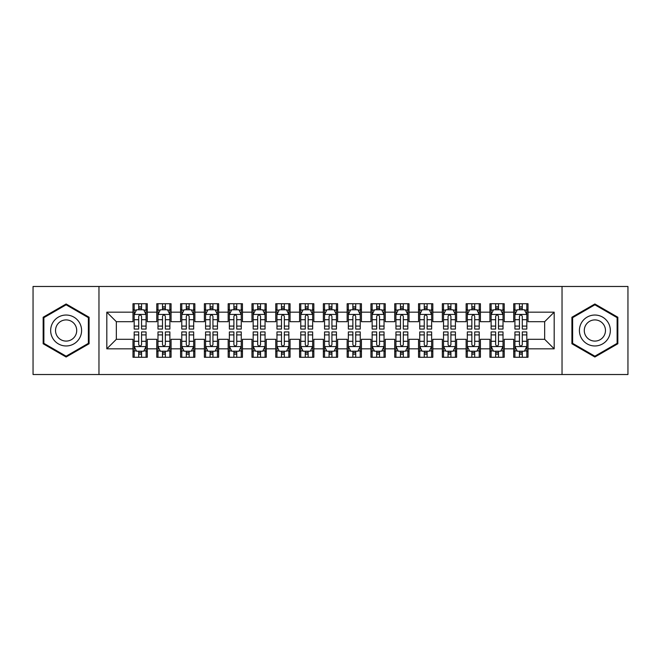 <?xml version="1.0" encoding="UTF-8"?>
<svg xmlns="http://www.w3.org/2000/svg" width="661" height="661" viewBox="0 0 661 661"><rect width="100%" height="100%" fill="white"/><g stroke="black" fill="none" stroke-linecap="round" stroke-linejoin="round"><path stroke-width="0.99" d="M562.032 374.523L627.95 374.523L627.95 286.477L562.032 286.477L562.032 374.523L98.968 374.523L98.968 286.477L33.05 286.477L33.05 374.523L98.968 374.523M562.032 286.477L98.968 286.477M106.818 348.826L106.818 312.174L132.993 312.174L132.993 321.692L116.336 321.692L116.336 339.308L106.818 348.826L132.993 348.826L132.993 357.271L147.271 357.271L147.271 348.826L156.789 348.826L156.789 357.271L171.067 357.271L171.067 348.826L180.585 348.826L180.585 357.271L194.863 357.271L194.863 348.826L204.381 348.826L204.381 357.271L218.659 357.271L218.659 348.826L228.177 348.826L228.177 357.271L242.455 357.271L242.455 348.826L251.973 348.826L251.973 357.271L266.251 357.271L266.251 348.826L275.769 348.826L275.769 357.271L290.047 357.271L290.047 348.826L299.565 348.826L299.565 357.271L313.843 357.271L313.843 348.826L323.361 348.826L323.361 357.271L337.639 357.271L337.639 348.826L347.157 348.826L347.157 357.271L361.435 357.271L361.435 348.826L370.953 348.826L370.953 357.271L385.231 357.271L385.231 348.826L394.749 348.826L394.749 357.271L409.027 357.271L409.027 348.826L418.545 348.826L418.545 357.271L432.823 357.271L432.823 348.826L442.341 348.826L442.341 357.271L456.619 357.271L456.619 348.826L466.137 348.826L466.137 357.271L480.415 357.271L480.415 348.826L489.933 348.826L489.933 357.271L504.211 357.271L504.211 348.826L513.729 348.826L513.729 357.271L528.007 357.271L528.007 339.308L544.664 339.308L544.664 321.692L528.007 321.692L528.007 312.174L554.182 312.174L554.182 348.826L528.007 348.826M528.007 312.174L528.007 303.73L513.729 303.73L513.729 312.174L504.211 312.174L504.211 303.73L489.933 303.73L489.933 312.174L480.415 312.174L480.415 303.73L466.137 303.73L466.137 312.174L456.619 312.174L456.619 303.73L442.341 303.73L442.341 312.174L432.823 312.174L432.823 303.73L418.545 303.73L418.545 312.174L409.027 312.174L409.027 303.73L394.749 303.73L394.749 312.174L385.231 312.174L385.231 303.73L370.953 303.73L370.953 312.174L361.435 312.174L361.435 303.73L347.157 303.73L347.157 312.174L337.639 312.174L337.639 303.73L323.361 303.73L323.361 312.174L313.843 312.174L313.843 303.73L299.565 303.73L299.565 312.174L290.047 312.174L290.047 303.73L275.769 303.73L275.769 312.174L266.251 312.174L266.251 303.73L251.973 303.73L251.973 312.174L242.455 312.174L242.455 303.73L228.177 303.73L228.177 312.174L218.659 312.174L218.659 303.73L204.381 303.73L204.381 312.174L194.863 312.174L194.863 303.73L180.585 303.73L180.585 312.174L171.067 312.174L171.067 303.73L156.789 303.73L156.789 312.174L147.271 312.174L147.271 303.73L132.993 303.73L132.993 312.174M504.211 348.826L504.211 339.308L513.729 339.308L513.729 348.826M554.182 312.174L544.664 321.692M480.415 348.826L480.415 339.308L489.933 339.308L489.933 348.826M513.729 312.174L513.729 321.692L504.211 321.692L504.211 312.174M456.619 348.826L456.619 339.308L466.137 339.308L466.137 348.826M489.933 312.174L489.933 321.692L480.415 321.692L480.415 312.174M432.823 348.826L432.823 339.308L442.341 339.308L442.341 348.826M466.137 312.174L466.137 321.692L456.619 321.692L456.619 312.174M409.027 348.826L409.027 339.308L418.545 339.308L418.545 348.826M442.341 312.174L442.341 321.692L432.823 321.692L432.823 312.174M385.231 348.826L385.231 339.308L394.749 339.308L394.749 348.826M418.545 312.174L418.545 321.692L409.027 321.692L409.027 312.174M361.435 348.826L361.435 339.308L370.953 339.308L370.953 348.826M394.749 312.174L394.749 321.692L385.231 321.692L385.231 312.174M337.639 348.826L337.639 339.308L347.157 339.308L347.157 348.826M370.953 312.174L370.953 321.692L361.435 321.692L361.435 312.174M313.843 348.826L313.843 339.308L323.361 339.308L323.361 348.826M347.157 312.174L347.157 321.692L337.639 321.692L337.639 312.174M290.047 348.826L290.047 339.308L299.565 339.308L299.565 348.826M323.361 312.174L323.361 321.692L313.843 321.692L313.843 312.174M266.251 348.826L266.251 339.308L275.769 339.308L275.769 348.826M299.565 312.174L299.565 321.692L290.047 321.692L290.047 312.174M242.455 348.826L242.455 339.308L251.973 339.308L251.973 348.826M275.769 312.174L275.769 321.692L266.251 321.692L266.251 312.174M218.659 348.826L218.659 339.308L228.177 339.308L228.177 348.826M251.973 312.174L251.973 321.692L242.455 321.692L242.455 312.174M194.863 348.826L194.863 339.308L204.381 339.308L204.381 348.826M228.177 312.174L228.177 321.692L218.659 321.692L218.659 312.174M171.067 348.826L171.067 339.308L180.585 339.308L180.585 348.826M204.381 312.174L204.381 321.692L194.863 321.692L194.863 312.174M147.271 348.826L147.271 339.308L156.789 339.308L156.789 348.826M180.585 312.174L180.585 321.692L171.067 321.692L171.067 312.174M116.336 339.308L132.993 339.308L132.993 348.826M156.789 312.174L156.789 321.692L147.271 321.692L147.271 312.174M513.729 309.679L514.919 309.679M526.817 309.679L528.007 309.679M489.933 309.679L491.123 309.679M503.021 309.679L504.211 309.679M466.137 309.679L467.327 309.679M479.225 309.679L480.415 309.679M442.341 309.679L443.531 309.679M455.429 309.679L456.619 309.679M418.545 309.679L419.735 309.679M431.633 309.679L432.823 309.679M394.749 309.679L395.939 309.679M407.837 309.679L409.027 309.679M370.953 309.679L372.143 309.679M384.041 309.679L385.231 309.679M347.157 309.679L348.347 309.679M360.245 309.679L361.435 309.679M323.361 309.679L324.551 309.679M336.449 309.679L337.639 309.679M299.565 309.679L300.755 309.679M312.653 309.679L313.843 309.679M275.769 309.679L276.959 309.679M288.857 309.679L290.047 309.679M251.973 309.679L253.163 309.679M265.061 309.679L266.251 309.679M228.177 309.679L229.367 309.679M241.265 309.679L242.455 309.679M204.381 309.679L205.571 309.679M217.469 309.679L218.659 309.679M180.585 309.679L181.775 309.679M193.673 309.679L194.863 309.679M156.789 309.679L157.979 309.679M169.877 309.679L171.067 309.679M132.993 309.679L134.183 309.679M146.081 309.679L147.271 309.679M132.993 351.322L134.183 351.322M146.081 351.322L147.271 351.322M156.789 351.322L157.979 351.322M169.877 351.322L171.067 351.322M180.585 351.322L181.775 351.322M193.673 351.322L194.863 351.322M204.381 351.322L205.571 351.322M217.469 351.322L218.659 351.322M228.177 351.322L229.367 351.322M241.265 351.322L242.455 351.322M251.973 351.322L253.163 351.322M265.061 351.322L266.251 351.322M275.769 351.322L276.959 351.322M288.857 351.322L290.047 351.322M299.565 351.322L300.755 351.322M312.653 351.322L313.843 351.322M323.361 351.322L324.551 351.322M336.449 351.322L337.639 351.322M347.157 351.322L348.347 351.322M360.245 351.322L361.435 351.322M370.953 351.322L372.143 351.322M384.041 351.322L385.231 351.322M394.749 351.322L395.939 351.322M407.837 351.322L409.027 351.322M418.545 351.322L419.735 351.322M431.633 351.322L432.823 351.322M442.341 351.322L443.531 351.322M455.429 351.322L456.619 351.322M466.137 351.322L467.327 351.322M479.225 351.322L480.415 351.322M489.933 351.322L491.123 351.322M503.021 351.322L504.211 351.322M513.729 351.322L514.919 351.322M526.817 351.322L528.007 351.322M106.818 312.174L116.336 321.692M544.664 339.308L554.182 348.826M89.086 317.239L66.125 303.986L43.163 317.239L43.163 343.761L66.125 357.014L89.086 343.761L89.086 317.239M571.914 317.239L571.914 343.761L594.875 357.014L617.837 343.761L617.837 317.239L594.875 303.986L571.914 317.239M141.561 306.82L138.703 306.82M146.081 326.088L141.561 326.088L141.561 329.071L146.081 329.071L146.081 314.553L143.701 309.794L136.563 309.794L134.183 314.553L134.183 329.071L138.703 329.071L138.703 326.088L134.183 326.088M134.183 314.553L134.183 303.73M146.081 314.553L146.081 303.73M138.703 309.794L138.703 303.73M141.561 303.73L141.561 309.794M141.561 326.088L141.561 316.338C140.611 314.504 139.661 314.504 138.703 316.338L138.703 326.088M141.561 309.679L138.703 309.679M138.703 354.18L141.561 354.18M134.183 334.912L138.703 334.912L138.703 331.929L134.183 331.929L134.183 346.447L136.563 351.206L143.701 351.206L146.081 346.447L146.081 331.929L141.561 331.929L141.561 334.912L146.081 334.912M146.081 346.447L146.081 357.271M134.183 346.447L134.183 357.271M141.561 351.206L141.561 357.271M138.703 357.271L138.703 351.206M138.703 334.912L138.703 344.662C139.653 346.496 140.603 346.496 141.561 344.662L141.561 334.912M138.703 351.322L141.561 351.322M165.357 306.82L162.499 306.82M169.877 326.088L165.357 326.088L165.357 329.071L169.877 329.071L169.877 314.553L167.497 309.794L160.359 309.794L157.979 314.553L157.979 329.071L162.499 329.071L162.499 326.088L157.979 326.088M157.979 314.553L157.979 303.73M169.877 314.553L169.877 303.73M162.499 309.794L162.499 303.73M165.357 303.73L165.357 309.794M165.357 326.088L165.357 316.338C164.407 314.504 163.457 314.504 162.499 316.338L162.499 326.088M165.357 309.679L162.499 309.679M189.153 306.82L186.295 306.82M193.673 326.088L189.153 326.088L189.153 329.071L193.673 329.071L193.673 314.553L191.293 309.794L184.155 309.794L181.775 314.553L181.775 329.071L186.295 329.071L186.295 326.088L181.775 326.088M181.775 314.553L181.775 303.73M193.673 314.553L193.673 303.73M186.295 309.794L186.295 303.73M189.153 303.73L189.153 309.794M189.153 326.088L189.153 316.338C188.203 314.504 187.253 314.504 186.295 316.338L186.295 326.088M189.153 309.679L186.295 309.679M162.499 354.18L165.357 354.18M157.979 334.912L162.499 334.912L162.499 331.929L157.979 331.929L157.979 346.447L160.359 351.206L167.497 351.206L169.877 346.447L169.877 331.929L165.357 331.929L165.357 334.912L169.877 334.912M169.877 346.447L169.877 357.271M157.979 346.447L157.979 357.271M165.357 351.206L165.357 357.271M162.499 357.271L162.499 351.206M162.499 334.912L162.499 344.662C163.449 346.496 164.399 346.496 165.357 344.662L165.357 334.912M162.499 351.322L165.357 351.322M186.295 354.18L189.153 354.18M181.775 334.912L186.295 334.912L186.295 331.929L181.775 331.929L181.775 346.447L184.155 351.206L191.293 351.206L193.673 346.447L193.673 331.929L189.153 331.929L189.153 334.912L193.673 334.912M193.673 346.447L193.673 357.271M181.775 346.447L181.775 357.271M189.153 351.206L189.153 357.271M186.295 357.271L186.295 351.206M186.295 334.912L186.295 344.662C187.245 346.496 188.195 346.496 189.153 344.662L189.153 334.912M186.295 351.322L189.153 351.322M79.518 322.766A15.467 15.467 0 0 0 58.391 317.106A15.467 15.467 0 0 0 52.731 338.234A15.467 15.467 0 0 0 73.858 343.894A15.467 15.467 0 0 0 79.518 322.766M75.296 325.204A10.593 10.593 0 0 0 60.829 321.329A10.593 10.593 0 0 0 56.953 335.796A10.593 10.593 0 0 0 71.421 339.671A10.593 10.593 0 0 0 75.296 325.204M66.125 356.188L43.874 343.348L43.874 317.652L66.125 304.812L88.376 317.652L88.376 343.348L66.125 356.188M608.269 322.766A15.467 15.467 0 0 0 587.142 317.106A15.467 15.467 0 0 0 581.482 338.234A15.467 15.467 0 0 0 602.609 343.894A15.467 15.467 0 0 0 608.269 322.766M604.047 325.204A10.593 10.593 0 0 0 589.579 321.329A10.593 10.593 0 0 0 585.704 335.796A10.593 10.593 0 0 0 600.171 339.671A10.593 10.593 0 0 0 604.047 325.204M594.875 356.188L572.624 343.348L572.624 317.652L594.875 304.812L617.126 317.652L617.126 343.348L594.875 356.188M212.949 306.82L210.091 306.82M217.469 326.088L212.949 326.088L212.949 329.071L217.469 329.071L217.469 314.553L215.089 309.794L207.951 309.794L205.571 314.553L205.571 329.071L210.091 329.071L210.091 326.088L205.571 326.088M205.571 314.553L205.571 303.73M217.469 314.553L217.469 303.73M210.091 309.794L210.091 303.73M212.949 303.73L212.949 309.794M212.949 326.088L212.949 316.338C211.999 314.504 211.049 314.504 210.091 316.338L210.091 326.088M212.949 309.679L210.091 309.679M236.745 306.82L233.887 306.82M241.265 326.088L236.745 326.088L236.745 329.071L241.265 329.071L241.265 314.553L238.885 309.794L231.747 309.794L229.367 314.553L229.367 329.071L233.887 329.071L233.887 326.088L229.367 326.088M229.367 314.553L229.367 303.73M241.265 314.553L241.265 303.73M233.887 309.794L233.887 303.73M236.745 303.73L236.745 309.794M236.745 326.088L236.745 316.338C235.795 314.504 234.845 314.504 233.887 316.338L233.887 326.088M236.745 309.679L233.887 309.679M210.091 354.18L212.949 354.18M205.571 334.912L210.091 334.912L210.091 331.929L205.571 331.929L205.571 346.447L207.951 351.206L215.089 351.206L217.469 346.447L217.469 331.929L212.949 331.929L212.949 334.912L217.469 334.912M217.469 346.447L217.469 357.271M205.571 346.447L205.571 357.271M212.949 351.206L212.949 357.271M210.091 357.271L210.091 351.206M210.091 334.912L210.091 344.662C211.041 346.496 211.991 346.496 212.949 344.662L212.949 334.912M210.091 351.322L212.949 351.322M233.887 354.18L236.745 354.18M229.367 334.912L233.887 334.912L233.887 331.929L229.367 331.929L229.367 346.447L231.747 351.206L238.885 351.206L241.265 346.447L241.265 331.929L236.745 331.929L236.745 334.912L241.265 334.912M241.265 346.447L241.265 357.271M229.367 346.447L229.367 357.271M236.745 351.206L236.745 357.271M233.887 357.271L233.887 351.206M233.887 334.912L233.887 344.662C234.837 346.496 235.787 346.496 236.745 344.662L236.745 334.912M233.887 351.322L236.745 351.322M260.541 306.82L257.683 306.82M265.061 326.088L260.541 326.088L260.541 329.071L265.061 329.071L265.061 314.553L262.681 309.794L255.543 309.794L253.163 314.553L253.163 329.071L257.683 329.071L257.683 326.088L253.163 326.088M253.163 314.553L253.163 303.73M265.061 314.553L265.061 303.73M257.683 309.794L257.683 303.73M260.541 303.73L260.541 309.794M260.541 326.088L260.541 316.338C259.591 314.504 258.641 314.504 257.683 316.338L257.683 326.088M260.541 309.679L257.683 309.679M257.683 354.18L260.541 354.18M253.163 334.912L257.683 334.912L257.683 331.929L253.163 331.929L253.163 346.447L255.543 351.206L262.681 351.206L265.061 346.447L265.061 331.929L260.541 331.929L260.541 334.912L265.061 334.912M265.061 346.447L265.061 357.271M253.163 346.447L253.163 357.271M260.541 351.206L260.541 357.271M257.683 357.271L257.683 351.206M257.683 334.912L257.683 344.662C258.633 346.496 259.583 346.496 260.541 344.662L260.541 334.912M257.683 351.322L260.541 351.322M284.337 306.82L281.479 306.82M288.857 326.088L284.337 326.088L284.337 329.071L288.857 329.071L288.857 314.553L286.477 309.794L279.339 309.794L276.959 314.553L276.959 329.071L281.479 329.071L281.479 326.088L276.959 326.088M276.959 314.553L276.959 303.73M288.857 314.553L288.857 303.73M281.479 309.794L281.479 303.73M284.337 303.73L284.337 309.794M284.337 326.088L284.337 316.338C283.387 314.504 282.437 314.504 281.479 316.338L281.479 326.088M284.337 309.679L281.479 309.679M281.479 354.18L284.337 354.18M276.959 334.912L281.479 334.912L281.479 331.929L276.959 331.929L276.959 346.447L279.339 351.206L286.477 351.206L288.857 346.447L288.857 331.929L284.337 331.929L284.337 334.912L288.857 334.912M288.857 346.447L288.857 357.271M276.959 346.447L276.959 357.271M284.337 351.206L284.337 357.271M281.479 357.271L281.479 351.206M281.479 334.912L281.479 344.662C282.429 346.496 283.379 346.496 284.337 344.662L284.337 334.912M281.479 351.322L284.337 351.322M308.133 306.82L305.275 306.82M312.653 326.088L308.133 326.088L308.133 329.071L312.653 329.071L312.653 314.553L310.273 309.794L303.135 309.794L300.755 314.553L300.755 329.071L305.275 329.071L305.275 326.088L300.755 326.088M300.755 314.553L300.755 303.73M312.653 314.553L312.653 303.73M305.275 309.794L305.275 303.73M308.133 303.73L308.133 309.794M308.133 326.088L308.133 316.338C307.183 314.504 306.233 314.504 305.275 316.338L305.275 326.088M308.133 309.679L305.275 309.679M331.929 306.82L329.071 306.82M336.449 326.088L331.929 326.088L331.929 329.071L336.449 329.071L336.449 314.553L334.069 309.794L326.931 309.794L324.551 314.553L324.551 329.071L329.071 329.071L329.071 326.088L324.551 326.088M324.551 314.553L324.551 303.73M336.449 314.553L336.449 303.73M329.071 309.794L329.071 303.73M331.929 303.73L331.929 309.794M331.929 326.088L331.929 316.338C330.979 314.504 330.029 314.504 329.071 316.338L329.071 326.088M331.929 309.679L329.071 309.679M355.725 306.82L352.867 306.82M360.245 326.088L355.725 326.088L355.725 329.071L360.245 329.071L360.245 314.553L357.865 309.794L350.727 309.794L348.347 314.553L348.347 329.071L352.867 329.071L352.867 326.088L348.347 326.088M348.347 314.553L348.347 303.73M360.245 314.553L360.245 303.73M352.867 309.794L352.867 303.73M355.725 303.73L355.725 309.794M355.725 326.088L355.725 316.338C354.775 314.504 353.825 314.504 352.867 316.338L352.867 326.088M355.725 309.679L352.867 309.679M379.521 306.82L376.663 306.82M384.041 326.088L379.521 326.088L379.521 329.071L384.041 329.071L384.041 314.553L381.661 309.794L374.523 309.794L372.143 314.553L372.143 329.071L376.663 329.071L376.663 326.088L372.143 326.088M372.143 314.553L372.143 303.73M384.041 314.553L384.041 303.73M376.663 309.794L376.663 303.73M379.521 303.73L379.521 309.794M379.521 326.088L379.521 316.338C378.571 314.504 377.621 314.504 376.663 316.338L376.663 326.088M379.521 309.679L376.663 309.679M403.317 306.82L400.459 306.82M407.837 326.088L403.317 326.088L403.317 329.071L407.837 329.071L407.837 314.553L405.457 309.794L398.319 309.794L395.939 314.553L395.939 329.071L400.459 329.071L400.459 326.088L395.939 326.088M395.939 314.553L395.939 303.73M407.837 314.553L407.837 303.73M400.459 309.794L400.459 303.73M403.317 303.73L403.317 309.794M403.317 326.088L403.317 316.338C402.367 314.504 401.417 314.504 400.459 316.338L400.459 326.088M403.317 309.679L400.459 309.679M427.113 306.82L424.255 306.82M431.633 326.088L427.113 326.088L427.113 329.071L431.633 329.071L431.633 314.553L429.253 309.794L422.115 309.794L419.735 314.553L419.735 329.071L424.255 329.071L424.255 326.088L419.735 326.088M419.735 314.553L419.735 303.73M431.633 314.553L431.633 303.73M424.255 309.794L424.255 303.73M427.113 303.73L427.113 309.794M427.113 326.088L427.113 316.338C426.163 314.504 425.213 314.504 424.255 316.338L424.255 326.088M427.113 309.679L424.255 309.679M450.909 306.82L448.051 306.82M455.429 326.088L450.909 326.088L450.909 329.071L455.429 329.071L455.429 314.553L453.049 309.794L445.911 309.794L443.531 314.553L443.531 329.071L448.051 329.071L448.051 326.088L443.531 326.088M443.531 314.553L443.531 303.73M455.429 314.553L455.429 303.73M448.051 309.794L448.051 303.73M450.909 303.73L450.909 309.794M450.909 326.088L450.909 316.338C449.959 314.504 449.009 314.504 448.051 316.338L448.051 326.088M450.909 309.679L448.051 309.679M474.705 306.82L471.847 306.82M479.225 326.088L474.705 326.088L474.705 329.071L479.225 329.071L479.225 314.553L476.845 309.794L469.707 309.794L467.327 314.553L467.327 329.071L471.847 329.071L471.847 326.088L467.327 326.088M467.327 314.553L467.327 303.73M479.225 314.553L479.225 303.73M471.847 309.794L471.847 303.73M474.705 303.73L474.705 309.794M474.705 326.088L474.705 316.338C473.755 314.504 472.805 314.504 471.847 316.338L471.847 326.088M474.705 309.679L471.847 309.679M498.501 306.82L495.643 306.82M503.021 326.088L498.501 326.088L498.501 329.071L503.021 329.071L503.021 314.553L500.641 309.794L493.503 309.794L491.123 314.553L491.123 329.071L495.643 329.071L495.643 326.088L491.123 326.088M491.123 314.553L491.123 303.73M503.021 314.553L503.021 303.73M495.643 309.794L495.643 303.73M498.501 303.73L498.501 309.794M498.501 326.088L498.501 316.338C497.551 314.504 496.601 314.504 495.643 316.338L495.643 326.088M498.501 309.679L495.643 309.679M305.275 354.18L308.133 354.18M300.755 334.912L305.275 334.912L305.275 331.929L300.755 331.929L300.755 346.447L303.135 351.206L310.273 351.206L312.653 346.447L312.653 331.929L308.133 331.929L308.133 334.912L312.653 334.912M312.653 346.447L312.653 357.271M300.755 346.447L300.755 357.271M308.133 351.206L308.133 357.271M305.275 357.271L305.275 351.206M305.275 334.912L305.275 344.662C306.225 346.496 307.175 346.496 308.133 344.662L308.133 334.912M305.275 351.322L308.133 351.322M329.071 354.18L331.929 354.18M324.551 334.912L329.071 334.912L329.071 331.929L324.551 331.929L324.551 346.447L326.931 351.206L334.069 351.206L336.449 346.447L336.449 331.929L331.929 331.929L331.929 334.912L336.449 334.912M336.449 346.447L336.449 357.271M324.551 346.447L324.551 357.271M331.929 351.206L331.929 357.271M329.071 357.271L329.071 351.206M329.071 334.912L329.071 344.662C330.021 346.496 330.971 346.496 331.929 344.662L331.929 334.912M329.071 351.322L331.929 351.322M352.867 354.18L355.725 354.18M348.347 334.912L352.867 334.912L352.867 331.929L348.347 331.929L348.347 346.447L350.727 351.206L357.865 351.206L360.245 346.447L360.245 331.929L355.725 331.929L355.725 334.912L360.245 334.912M360.245 346.447L360.245 357.271M348.347 346.447L348.347 357.271M355.725 351.206L355.725 357.271M352.867 357.271L352.867 351.206M352.867 334.912L352.867 344.662C353.817 346.496 354.767 346.496 355.725 344.662L355.725 334.912M352.867 351.322L355.725 351.322M376.663 354.18L379.521 354.18M372.143 334.912L376.663 334.912L376.663 331.929L372.143 331.929L372.143 346.447L374.523 351.206L381.661 351.206L384.041 346.447L384.041 331.929L379.521 331.929L379.521 334.912L384.041 334.912M384.041 346.447L384.041 357.271M372.143 346.447L372.143 357.271M379.521 351.206L379.521 357.271M376.663 357.271L376.663 351.206M376.663 334.912L376.663 344.662C377.613 346.496 378.563 346.496 379.521 344.662L379.521 334.912M376.663 351.322L379.521 351.322M400.459 354.18L403.317 354.18M395.939 334.912L400.459 334.912L400.459 331.929L395.939 331.929L395.939 346.447L398.319 351.206L405.457 351.206L407.837 346.447L407.837 331.929L403.317 331.929L403.317 334.912L407.837 334.912M407.837 346.447L407.837 357.271M395.939 346.447L395.939 357.271M403.317 351.206L403.317 357.271M400.459 357.271L400.459 351.206M400.459 334.912L400.459 344.662C401.409 346.496 402.359 346.496 403.317 344.662L403.317 334.912M400.459 351.322L403.317 351.322M424.255 354.18L427.113 354.18M419.735 334.912L424.255 334.912L424.255 331.929L419.735 331.929L419.735 346.447L422.115 351.206L429.253 351.206L431.633 346.447L431.633 331.929L427.113 331.929L427.113 334.912L431.633 334.912M431.633 346.447L431.633 357.271M419.735 346.447L419.735 357.271M427.113 351.206L427.113 357.271M424.255 357.271L424.255 351.206M424.255 334.912L424.255 344.662C425.205 346.496 426.155 346.496 427.113 344.662L427.113 334.912M424.255 351.322L427.113 351.322M448.051 354.18L450.909 354.18M443.531 334.912L448.051 334.912L448.051 331.929L443.531 331.929L443.531 346.447L445.911 351.206L453.049 351.206L455.429 346.447L455.429 331.929L450.909 331.929L450.909 334.912L455.429 334.912M455.429 346.447L455.429 357.271M443.531 346.447L443.531 357.271M450.909 351.206L450.909 357.271M448.051 357.271L448.051 351.206M448.051 334.912L448.051 344.662C449.001 346.496 449.951 346.496 450.909 344.662L450.909 334.912M448.051 351.322L450.909 351.322M471.847 354.18L474.705 354.18M467.327 334.912L471.847 334.912L471.847 331.929L467.327 331.929L467.327 346.447L469.707 351.206L476.845 351.206L479.225 346.447L479.225 331.929L474.705 331.929L474.705 334.912L479.225 334.912M479.225 346.447L479.225 357.271M467.327 346.447L467.327 357.271M474.705 351.206L474.705 357.271M471.847 357.271L471.847 351.206M471.847 334.912L471.847 344.662C472.797 346.496 473.747 346.496 474.705 344.662L474.705 334.912M471.847 351.322L474.705 351.322M495.643 354.18L498.501 354.18M491.123 334.912L495.643 334.912L495.643 331.929L491.123 331.929L491.123 346.447L493.503 351.206L500.641 351.206L503.021 346.447L503.021 331.929L498.501 331.929L498.501 334.912L503.021 334.912M503.021 346.447L503.021 357.271M491.123 346.447L491.123 357.271M498.501 351.206L498.501 357.271M495.643 357.271L495.643 351.206M495.643 334.912L495.643 344.662C496.593 346.496 497.543 346.496 498.501 344.662L498.501 334.912M495.643 351.322L498.501 351.322M522.297 306.82L519.439 306.82M526.817 326.088L522.297 326.088L522.297 329.071L526.817 329.071L526.817 314.553L524.437 309.794L517.299 309.794L514.919 314.553L514.919 329.071L519.439 329.071L519.439 326.088L514.919 326.088M514.919 314.553L514.919 303.73M526.817 314.553L526.817 303.73M519.439 309.794L519.439 303.73M522.297 303.73L522.297 309.794M522.297 326.088L522.297 316.338C521.347 314.504 520.397 314.504 519.439 316.338L519.439 326.088M522.297 309.679L519.439 309.679M519.439 354.18L522.297 354.18M514.919 334.912L519.439 334.912L519.439 331.929L514.919 331.929L514.919 346.447L517.299 351.206L524.437 351.206L526.817 346.447L526.817 331.929L522.297 331.929L522.297 334.912L526.817 334.912M526.817 346.447L526.817 357.271M514.919 346.447L514.919 357.271M522.297 351.206L522.297 357.271M519.439 357.271L519.439 351.206M519.439 334.912L519.439 344.662C520.389 346.496 521.339 346.496 522.297 344.662L522.297 334.912M519.439 351.322L522.297 351.322M146.023 314.438L134.241 314.438M134.183 310.083L136.422 310.083M143.842 310.083L146.081 310.083M138.703 319.709L134.183 319.709M146.081 319.709L141.561 319.709M141.561 308.34L138.703 308.34M134.241 346.562L146.023 346.562M146.081 350.917L143.842 350.917M136.422 350.917L134.183 350.917M141.561 341.291L146.081 341.291M134.183 341.291L138.703 341.291M138.703 352.66L141.561 352.66M169.819 314.438L158.037 314.438M157.979 310.083L160.218 310.083M167.638 310.083L169.877 310.083M162.499 319.709L157.979 319.709M169.877 319.709L165.357 319.709M165.357 308.34L162.499 308.34M193.615 314.438L181.833 314.438M181.775 310.083L184.014 310.083M191.434 310.083L193.673 310.083M186.295 319.709L181.775 319.709M193.673 319.709L189.153 319.709M189.153 308.34L186.295 308.34M158.037 346.562L169.819 346.562M169.877 350.917L167.638 350.917M160.218 350.917L157.979 350.917M165.357 341.291L169.877 341.291M157.979 341.291L162.499 341.291M162.499 352.66L165.357 352.66M181.833 346.562L193.615 346.562M193.673 350.917L191.434 350.917M184.014 350.917L181.775 350.917M189.153 341.291L193.673 341.291M181.775 341.291L186.295 341.291M186.295 352.66L189.153 352.66M217.411 314.438L205.629 314.438M205.571 310.083L207.81 310.083M215.23 310.083L217.469 310.083M210.091 319.709L205.571 319.709M217.469 319.709L212.949 319.709M212.949 308.34L210.091 308.34M241.207 314.438L229.425 314.438M229.367 310.083L231.606 310.083M239.026 310.083L241.265 310.083M233.887 319.709L229.367 319.709M241.265 319.709L236.745 319.709M236.745 308.34L233.887 308.34M205.629 346.562L217.411 346.562M217.469 350.917L215.23 350.917M207.81 350.917L205.571 350.917M212.949 341.291L217.469 341.291M205.571 341.291L210.091 341.291M210.091 352.66L212.949 352.66M229.425 346.562L241.207 346.562M241.265 350.917L239.026 350.917M231.606 350.917L229.367 350.917M236.745 341.291L241.265 341.291M229.367 341.291L233.887 341.291M233.887 352.66L236.745 352.66M265.003 314.438L253.221 314.438M253.163 310.083L255.402 310.083M262.822 310.083L265.061 310.083M257.683 319.709L253.163 319.709M265.061 319.709L260.541 319.709M260.541 308.34L257.683 308.34M253.221 346.562L265.003 346.562M265.061 350.917L262.822 350.917M255.402 350.917L253.163 350.917M260.541 341.291L265.061 341.291M253.163 341.291L257.683 341.291M257.683 352.66L260.541 352.66M288.799 314.438L277.017 314.438M276.959 310.083L279.198 310.083M286.618 310.083L288.857 310.083M281.479 319.709L276.959 319.709M288.857 319.709L284.337 319.709M284.337 308.34L281.479 308.34M277.017 346.562L288.799 346.562M288.857 350.917L286.618 350.917M279.198 350.917L276.959 350.917M284.337 341.291L288.857 341.291M276.959 341.291L281.479 341.291M281.479 352.66L284.337 352.66M312.595 314.438L300.813 314.438M300.755 310.083L302.994 310.083M310.414 310.083L312.653 310.083M305.275 319.709L300.755 319.709M312.653 319.709L308.133 319.709M308.133 308.34L305.275 308.34M336.391 314.438L324.609 314.438M324.551 310.083L326.79 310.083M334.21 310.083L336.449 310.083M329.071 319.709L324.551 319.709M336.449 319.709L331.929 319.709M331.929 308.34L329.071 308.34M360.187 314.438L348.405 314.438M348.347 310.083L350.586 310.083M358.006 310.083L360.245 310.083M352.867 319.709L348.347 319.709M360.245 319.709L355.725 319.709M355.725 308.34L352.867 308.34M383.983 314.438L372.201 314.438M372.143 310.083L374.382 310.083M381.802 310.083L384.041 310.083M376.663 319.709L372.143 319.709M384.041 319.709L379.521 319.709M379.521 308.34L376.663 308.34M407.779 314.438L395.997 314.438M395.939 310.083L398.178 310.083M405.598 310.083L407.837 310.083M400.459 319.709L395.939 319.709M407.837 319.709L403.317 319.709M403.317 308.34L400.459 308.34M431.575 314.438L419.793 314.438M419.735 310.083L421.974 310.083M429.394 310.083L431.633 310.083M424.255 319.709L419.735 319.709M431.633 319.709L427.113 319.709M427.113 308.34L424.255 308.34M455.371 314.438L443.589 314.438M443.531 310.083L445.77 310.083M453.19 310.083L455.429 310.083M448.051 319.709L443.531 319.709M455.429 319.709L450.909 319.709M450.909 308.34L448.051 308.34M479.167 314.438L467.385 314.438M467.327 310.083L469.566 310.083M476.986 310.083L479.225 310.083M471.847 319.709L467.327 319.709M479.225 319.709L474.705 319.709M474.705 308.34L471.847 308.34M502.963 314.438L491.181 314.438M491.123 310.083L493.362 310.083M500.782 310.083L503.021 310.083M495.643 319.709L491.123 319.709M503.021 319.709L498.501 319.709M498.501 308.34L495.643 308.34M300.813 346.562L312.595 346.562M312.653 350.917L310.414 350.917M302.994 350.917L300.755 350.917M308.133 341.291L312.653 341.291M300.755 341.291L305.275 341.291M305.275 352.66L308.133 352.66M324.609 346.562L336.391 346.562M336.449 350.917L334.21 350.917M326.79 350.917L324.551 350.917M331.929 341.291L336.449 341.291M324.551 341.291L329.071 341.291M329.071 352.66L331.929 352.66M348.405 346.562L360.187 346.562M360.245 350.917L358.006 350.917M350.586 350.917L348.347 350.917M355.725 341.291L360.245 341.291M348.347 341.291L352.867 341.291M352.867 352.66L355.725 352.66M372.201 346.562L383.983 346.562M384.041 350.917L381.802 350.917M374.382 350.917L372.143 350.917M379.521 341.291L384.041 341.291M372.143 341.291L376.663 341.291M376.663 352.66L379.521 352.66M395.997 346.562L407.779 346.562M407.837 350.917L405.598 350.917M398.178 350.917L395.939 350.917M403.317 341.291L407.837 341.291M395.939 341.291L400.459 341.291M400.459 352.66L403.317 352.66M419.793 346.562L431.575 346.562M431.633 350.917L429.394 350.917M421.974 350.917L419.735 350.917M427.113 341.291L431.633 341.291M419.735 341.291L424.255 341.291M424.255 352.66L427.113 352.66M443.589 346.562L455.371 346.562M455.429 350.917L453.19 350.917M445.77 350.917L443.531 350.917M450.909 341.291L455.429 341.291M443.531 341.291L448.051 341.291M448.051 352.66L450.909 352.66M467.385 346.562L479.167 346.562M479.225 350.917L476.986 350.917M469.566 350.917L467.327 350.917M474.705 341.291L479.225 341.291M467.327 341.291L471.847 341.291M471.847 352.66L474.705 352.66M491.181 346.562L502.963 346.562M503.021 350.917L500.782 350.917M493.362 350.917L491.123 350.917M498.501 341.291L503.021 341.291M491.123 341.291L495.643 341.291M495.643 352.66L498.501 352.66M526.759 314.438L514.977 314.438M514.919 310.083L517.158 310.083M524.578 310.083L526.817 310.083M519.439 319.709L514.919 319.709M526.817 319.709L522.297 319.709M522.297 308.34L519.439 308.34M514.977 346.562L526.759 346.562M526.817 350.917L524.578 350.917M517.158 350.917L514.919 350.917M522.297 341.291L526.817 341.291M514.919 341.291L519.439 341.291M519.439 352.66L522.297 352.66"/></g></svg>
